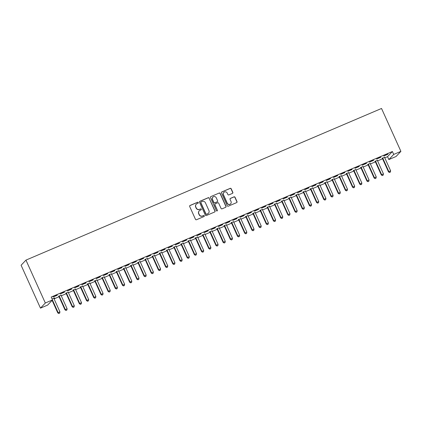<?xml version="1.0" encoding="UTF-8"?>
<svg xmlns="http://www.w3.org/2000/svg" width="422" height="422" viewBox="0 0 422 422"><rect width="100%" height="100%" fill="white"/><g stroke="black" fill="none" stroke-linecap="round" stroke-linejoin="round"><path stroke-width="0.63" d="M198.271 202.555A0.549 0.533 43.4 0 0 197.554 202.265L190.058 205.461A0.786 0.765 43.4 0 0 189.673 206.474L195.47 219.324A0.786 0.765 43.4 0 0 196.499 219.735L204 216.539A0.549 0.533 43.4 0 0 204.269 215.827A0.549 0.533 43.4 0 0 203.546 215.536L202.576 215.953A2.516 2.442 43.4 0 1 199.29 214.629L198.804 213.558A2.516 2.442 43.4 0 1 200.033 210.314L201.004 209.903A0.549 0.533 43.4 0 0 201.268 209.191A0.549 0.533 43.4 0 0 200.55 208.901L199.58 209.317A2.516 2.442 43.4 0 1 196.293 207.993L195.808 206.922A2.516 2.442 43.4 0 1 197.037 203.678L198.008 203.262A0.549 0.533 43.4 0 0 198.271 202.555M198.108 203.204A0.549 0.533 43.4 0 0 197.422 202.402L189.926 205.598A0.786 0.765 43.4 0 0 189.747 205.709M204.1 216.481A0.549 0.533 43.4 0 0 203.415 215.679L202.576 215.953M201.104 209.845A0.549 0.533 43.4 0 0 200.418 209.038L199.58 209.317M232.443 193.387A0.786 0.765 43.4 0 0 232.828 192.369L231.203 188.766A0.786 0.765 43.4 0 0 230.175 188.354L221.845 191.904A0.786 0.765 43.4 0 0 221.466 192.917L227.263 205.762A0.786 0.765 43.4 0 0 228.291 206.179L236.615 202.623A0.786 0.765 43.4 0 0 237 201.61L235.033 197.259A0.786 0.765 43.4 0 0 234.01 196.847L230.444 198.366A0.786 0.765 43.4 0 0 230.059 199.379L231.034 201.537A2.105 2.041 43.4 0 1 230.676 203.789A2.105 2.041 43.4 0 1 227.258 203.151L223.444 194.69A2.105 2.041 43.4 0 1 223.802 192.443A2.105 2.041 43.4 0 1 227.215 193.081L227.854 194.489A0.786 0.765 43.4 0 0 228.882 194.906L232.443 193.387M392.397 151.524L51.199 297.035L52.513 299.942L47.654 305.08L40.47 308.144L21.1 265.253L25.958 260.116L381.53 108.47L400.9 151.366L393.71 154.431L392.397 151.524L387.538 156.662L388.852 159.569L393.71 154.431M52.513 299.942L45.323 303.007L25.958 260.116M209.254 198.124A0.786 0.765 43.4 0 0 208.225 197.712L199.901 201.262A0.786 0.765 43.4 0 0 199.516 202.28L205.319 215.125A0.786 0.765 43.4 0 0 206.342 215.536L214.671 211.986A0.786 0.765 43.4 0 0 215.056 210.968L209.122 198.266A0.786 0.765 43.4 0 0 208.093 197.849L199.77 201.405A0.786 0.765 43.4 0 0 199.59 201.51M210.873 196.583L219.203 193.033A0.786 0.765 43.4 0 1 220.226 193.445L226.028 206.289A0.786 0.765 43.4 0 1 225.643 207.307L222.083 208.827A0.786 0.765 43.4 0 1 221.054 208.41L218.702 203.204A0.786 0.765 43.4 0 0 217.673 202.792L215.31 203.8A0.786 0.765 43.4 0 0 214.925 204.812L217.372 210.235A0.549 0.533 43.4 0 1 217.283 210.826A0.549 0.533 43.4 0 1 216.386 210.657L210.488 197.596A0.786 0.765 43.4 0 1 210.873 196.583L219.203 193.033M380.839 157.258L376.524 159.099L380.76 157.084M377.389 160.386L375.063 161.378M366.46 163.393L362.145 165.234L366.38 163.219M363.01 166.521L360.683 167.513M352.08 169.523L347.765 171.364L352.001 169.349M348.63 172.651L346.304 173.642M337.7 175.657L333.391 177.493L337.626 175.483M334.256 178.786L331.929 179.777M323.326 181.787L319.011 183.628L323.247 181.613M319.876 184.915L317.55 185.907M308.946 187.922L304.631 189.758L308.867 187.748M305.496 191.05L303.17 192.042M294.567 194.051L290.252 195.892L294.487 193.877M291.117 197.179L288.79 198.171M280.187 200.186L275.877 202.022L280.113 200.012M276.742 203.309L274.416 204.306M265.813 206.316L261.498 208.157L265.733 206.142M262.363 209.444L260.036 210.436M251.433 212.445L247.118 214.286L251.354 212.271M247.983 215.573L245.657 216.57M237.053 218.58L232.744 220.421L236.974 218.406M233.609 221.708L231.277 222.7M222.674 224.71L218.364 226.551L222.6 224.536M219.229 227.838L216.903 228.829M208.299 230.845L203.984 232.686L208.22 230.67M204.849 233.973L202.523 234.964M193.92 236.974L189.605 238.815L193.84 236.8M190.47 240.102L188.143 241.094M179.54 243.109L175.23 244.945L179.461 242.935M176.095 246.237L173.764 247.229M165.166 249.238L160.851 251.079L165.086 249.064M161.716 252.367L159.389 253.358M150.786 255.373L146.471 257.209L150.707 255.199M147.336 258.501L145.01 259.493M136.406 261.503L132.091 263.344L136.327 261.329M132.956 264.631L130.63 265.623M122.027 267.632L117.717 269.473L121.947 267.464M118.582 270.76L116.25 271.757M107.652 273.767L103.337 275.608L107.573 273.593M104.202 276.895L101.876 277.887M93.273 279.897L88.958 281.738L93.193 279.723M89.823 283.025L87.496 284.022M78.893 286.032L74.578 287.873L78.814 285.858M75.443 289.16L73.117 290.151M64.513 292.161L60.204 294.002L64.434 291.987M61.069 295.289L58.737 296.281M54.074 298.871L59.059 296.745M61.264 295.806L66.249 293.68M68.454 292.741L73.439 290.616M75.644 289.677L80.628 287.551M82.833 286.607L87.818 284.481M90.023 283.542L95.008 281.416M97.213 280.477L102.198 278.351M104.398 277.412L109.388 275.286M111.587 274.347L116.572 272.216M118.777 271.277L123.762 269.152M125.967 268.213L130.952 266.087M133.157 265.148L138.142 263.022M140.347 262.083L145.332 259.957M147.536 259.013L152.521 256.887M154.726 255.948L159.711 253.822M161.911 252.883L166.901 250.758M169.101 249.819L174.086 247.693M176.29 246.754L181.275 244.623M183.48 243.684L188.465 241.558M190.67 240.619L195.655 238.493M197.86 237.554L202.845 235.429M205.05 234.49L210.035 232.364M212.24 231.42L217.225 229.294M219.424 228.355L224.409 226.229M226.614 225.29L231.599 223.164M233.804 222.225L238.789 220.099M240.994 219.155L245.979 217.029M248.183 216.09L253.168 213.965M255.373 213.026L260.358 210.9M262.563 209.961L267.548 207.835M269.753 206.896L274.738 204.77M276.938 203.826L281.922 201.7M284.127 200.761L289.112 198.635M291.317 197.696L296.302 195.571M298.507 194.632L303.492 192.506M305.697 191.562L310.682 189.436M312.887 188.497L317.871 186.371M320.076 185.432L325.061 183.306M327.261 182.367L332.251 180.241M334.451 179.303L339.436 177.171M341.641 176.232L346.626 174.107M348.83 173.168L353.815 171.042M356.02 170.103L361.005 167.977M363.21 167.038L368.195 164.912M370.4 163.968L375.385 161.842M377.59 160.903L382.575 158.778M384.774 157.839L387.538 156.662M53.879 298.354L54.623 297.832M52.054 298.924L54.702 298.006M57.323 295.231L53.014 297.067L57.25 295.057M68.253 292.224L65.927 293.216M71.703 289.096L67.388 290.937L71.624 288.922M82.633 286.095L80.307 287.087M86.083 282.967L81.768 284.803L86.004 282.793M97.013 279.96L94.686 280.952M100.462 276.832L96.147 278.673L100.383 276.658M111.392 273.831L109.066 274.822M114.837 270.702L110.527 272.538L114.763 270.528M125.767 267.696L123.44 268.687M129.216 264.568L124.901 266.409L129.137 264.394M140.146 261.566L137.82 262.558M143.596 258.438L139.281 260.279L143.517 258.264M154.526 255.431L152.2 256.423M157.976 252.303L153.661 254.144L157.897 252.129M168.905 249.302L166.574 250.293M172.35 246.174L168.04 248.015L172.276 246M183.28 243.167L180.954 244.164M186.73 240.039L182.415 241.88L186.651 239.87M197.66 237.037L195.333 238.029M201.109 233.909L196.794 235.75L201.03 233.735M212.039 230.908L209.713 231.9M215.489 227.78L211.174 229.615L215.41 227.606M226.419 224.773L224.087 225.765M229.863 221.645L225.554 223.486L229.784 221.471M240.793 218.643L238.467 219.635M244.243 215.515L239.928 217.351L244.164 215.341M255.173 212.509L252.847 213.5M258.623 209.381L254.308 211.222L258.544 209.207M269.553 206.379L267.226 207.371M273.002 203.251L268.687 205.087L272.923 203.077M283.932 200.244L281.601 201.236M287.377 197.116L283.067 198.957L287.298 196.942M298.307 194.115L295.98 195.106M301.756 190.987L297.441 192.828L301.677 190.813M312.686 187.98L310.36 188.977M316.136 184.852L311.821 186.693L316.057 184.678M327.066 181.85L324.74 182.842M330.516 178.722L326.201 180.563L330.437 178.548M341.445 175.716L339.114 176.712M344.89 172.587L340.58 174.428L344.811 172.419M355.82 169.586L353.494 170.578M359.27 166.458L354.955 168.299L359.191 166.284M370.199 163.456L367.873 164.448M373.649 160.328L369.334 162.164L373.57 160.154M384.579 157.322L382.253 158.313M388.029 154.194L383.714 156.035L387.95 154.019M400.9 151.366L396.042 156.504L388.852 159.569M45.323 303.007L40.47 308.144M196.235 204.232L196.109 204.369A2.516 2.442 43.4 0 0 195.676 207.065L195.808 206.922M199.448 209.454A2.516 2.442 43.4 0 1 196.161 208.136L195.676 207.065M199.231 210.868L199.105 211.005A2.516 2.442 43.4 0 0 198.672 213.701L198.804 213.558M202.444 216.09A2.516 2.442 43.4 0 1 199.158 214.772L198.672 213.701M214.851 211.876A0.786 0.765 43.4 0 0 214.925 211.111L209.122 198.266M201.125 201.932A0.549 0.533 43.4 0 0 200.861 202.644L205.952 213.917A0.549 0.533 43.4 0 0 206.669 214.207L207.693 213.769A2.516 2.442 43.4 0 0 208.922 210.525L205.44 202.818A2.516 2.442 43.4 0 0 202.149 201.494L201.125 201.932M200.951 202.054L200.825 202.191A0.549 0.533 43.4 0 0 200.73 202.782L200.861 202.644M208.489 213.215L208.357 213.353A2.516 2.442 43.4 0 1 207.561 213.907L206.537 214.344A0.549 0.533 43.4 0 1 205.82 214.054L200.73 202.782M225.823 207.197A0.786 0.765 43.4 0 0 225.897 206.432L220.099 193.582A0.786 0.765 43.4 0 0 219.071 193.17M215.062 203.974L214.93 204.111A0.786 0.765 43.4 0 0 214.793 204.95L217.372 210.235M217.209 210.889A0.549 0.533 43.4 0 0 217.246 210.378M216.259 197.797A2.105 2.041 43.4 0 0 212.846 197.158A2.105 2.041 43.4 0 0 212.482 199.406L213.827 202.386A0.786 0.765 43.4 0 0 214.856 202.797L217.219 201.79A0.786 0.765 43.4 0 0 217.604 200.777L216.259 197.797M212.846 197.158L212.714 197.296A2.105 2.041 43.4 0 0 212.356 199.548L212.482 199.406M217.472 201.616L217.341 201.758A0.786 0.765 43.4 0 1 217.093 201.932L214.724 202.94A0.786 0.765 43.4 0 1 213.701 202.523L212.356 199.548M223.802 192.443L223.671 192.58A2.105 2.041 43.4 0 0 223.312 194.832L223.444 194.69M230.676 203.789L230.544 203.926A2.105 2.041 43.4 0 1 227.131 203.288L223.312 194.832M236.795 202.518A0.786 0.765 43.4 0 0 236.869 201.748L234.906 197.396A0.786 0.765 43.4 0 0 233.878 196.984L230.312 198.504A0.786 0.765 43.4 0 0 230.132 198.614M232.622 193.276A0.786 0.765 43.4 0 0 232.696 192.511L231.071 188.903A0.786 0.765 43.4 0 0 230.043 188.492L221.714 192.042A0.786 0.765 43.4 0 0 221.534 192.152M52.117 300.358L57.788 312.918L59.913 311.805L53.942 298.576A0.802 0.775 -136.6 0 1 53.868 298.28L53.863 298.154M52.449 300.01L58.12 312.57L58.853 313.53L59.702 313.082L58.985 313.393M59.913 311.805L59.702 313.082M58.853 313.53L57.788 312.918M58.589 296.138L58.832 296.371A0.802 0.775 -136.6 0 1 59.006 296.619L64.977 309.853L67.103 308.74L61.132 295.505A0.802 0.775 -136.6 0 1 61.058 295.215L61.053 295.089M59.069 295.938L59.159 296.022A0.802 0.775 -136.6 0 1 59.333 296.276L65.304 309.505L66.043 310.465L66.892 310.017L66.175 310.323M67.103 308.74L66.892 310.017M66.043 310.465L64.977 309.853M65.779 293.074L66.017 293.306A0.802 0.775 -136.6 0 1 66.196 293.554L72.167 306.789L74.293 305.67L68.317 292.441A0.802 0.775 -136.6 0 1 68.248 292.145L68.243 292.024M66.259 292.868L66.349 292.958A0.802 0.775 -136.6 0 1 66.523 293.206L72.494 306.441L73.233 307.395L74.082 306.952L73.365 307.258M74.293 305.67L74.082 306.952M73.233 307.395L72.167 306.789M72.969 290.009L73.206 290.241A0.802 0.775 -136.6 0 1 73.381 290.489L79.357 303.719L81.483 302.606L75.506 289.376A0.802 0.775 -136.6 0 1 75.438 289.081L75.432 288.959M73.444 289.803L73.539 289.893A0.802 0.775 -136.6 0 1 73.713 290.141L79.684 303.376L80.423 304.331L81.272 303.887L80.555 304.193M81.483 302.606L81.272 303.887M80.423 304.331L79.357 303.719M80.159 286.939L80.396 287.176A0.802 0.775 -136.6 0 1 80.57 287.424L86.547 300.654L88.673 299.541L82.696 286.311A0.802 0.775 -136.6 0 1 82.628 286.016L82.622 285.889M80.634 286.738L80.723 286.828A0.802 0.775 -136.6 0 1 80.903 287.076L86.874 300.306L87.612 301.266L88.462 300.823L87.744 301.129M88.673 299.541L88.462 300.823M87.612 301.266L86.547 300.654M87.349 283.874L87.586 284.106A0.802 0.775 -136.6 0 1 87.76 284.359L93.737 297.589L95.863 296.476L89.886 283.241A0.802 0.775 -136.6 0 1 89.817 282.951L89.812 282.824M87.823 283.674L87.913 283.758A0.802 0.775 -136.6 0 1 88.087 284.011L94.064 297.241L94.802 298.201L95.652 297.753L94.929 298.059M95.863 296.476L95.652 297.753M94.802 298.201L93.737 297.589M94.539 280.809L94.776 281.041A0.802 0.775 -136.6 0 1 94.95 281.289L100.927 294.524L103.052 293.411L97.076 280.176A0.802 0.775 -136.6 0 1 97.007 279.886L97.002 279.76M95.013 280.604L95.103 280.693A0.802 0.775 -136.6 0 1 95.277 280.947L101.254 294.176L101.987 295.136L102.841 294.688L102.119 294.994M103.052 293.411L102.841 294.688M101.987 295.136L100.927 294.524M101.728 277.745L101.966 277.977A0.802 0.775 -136.6 0 1 102.14 278.225L108.111 291.454L110.237 290.341L104.266 277.112A0.802 0.775 -136.6 0 1 104.192 276.816L104.187 276.695M102.203 277.539L102.293 277.629A0.802 0.775 -136.6 0 1 102.467 277.876L108.443 291.111L109.177 292.066L110.026 291.623L109.309 291.929M110.237 290.341L110.026 291.623M109.177 292.066L108.111 291.454M108.918 274.68L109.156 274.912A0.802 0.775 -136.6 0 1 109.33 275.16L115.301 288.39L117.427 287.276L111.455 274.047A0.802 0.775 -136.6 0 1 111.382 273.751L111.376 273.625M109.393 274.474L109.483 274.564A0.802 0.775 -136.6 0 1 109.657 274.812L115.633 288.041L116.366 289.001L117.216 288.558L116.498 288.864M117.427 287.276L117.216 288.558M116.366 289.001L115.301 288.39M116.103 271.61L116.345 271.842A0.802 0.775 -136.6 0 1 116.519 272.095L122.491 285.325L124.617 284.212L118.645 270.982A0.802 0.775 -136.6 0 1 118.571 270.687L118.566 270.56M116.583 271.409L116.672 271.499A0.802 0.775 -136.6 0 1 116.847 271.747L122.818 284.977L123.556 285.937L124.406 285.488L123.688 285.799M124.617 284.212L124.406 285.488M123.556 285.937L122.491 285.325M123.293 268.545L123.53 268.777A0.802 0.775 -136.6 0 1 123.709 269.025L129.681 282.26L131.806 281.147L125.83 267.912A0.802 0.775 -136.6 0 1 125.761 267.622L125.756 267.495M123.767 268.345L123.862 268.429A0.802 0.775 -136.6 0 1 124.036 268.682L130.008 281.912L130.746 282.872L131.595 282.423L130.878 282.729M131.806 281.147L131.595 282.423M130.746 282.872L129.681 282.26M130.482 265.48L130.72 265.712A0.802 0.775 -136.6 0 1 130.894 265.96L136.87 279.195L138.996 278.077L133.02 264.847A0.802 0.775 -136.6 0 1 132.951 264.552L132.946 264.43M130.957 265.274L131.052 265.364A0.802 0.775 -136.6 0 1 131.226 265.612L137.197 278.847L137.936 279.802L138.785 279.359L138.068 279.665M138.996 278.077L138.785 279.359M137.936 279.802L136.87 279.195M137.672 262.415L137.91 262.648A0.802 0.775 -136.6 0 1 138.084 262.895L144.06 276.125L146.186 275.012L140.209 261.782A0.802 0.775 -136.6 0 1 140.141 261.487L140.136 261.366M138.147 262.21L138.237 262.299A0.802 0.775 -136.6 0 1 138.411 262.547L144.387 275.782L145.126 276.737L145.975 276.294L145.252 276.6M146.186 275.012L145.975 276.294M145.126 276.737L144.06 276.125M144.862 259.345L145.099 259.583A0.802 0.775 -136.6 0 1 145.273 259.831L151.25 273.06L153.376 271.947L147.399 258.718A0.802 0.775 -136.6 0 1 147.331 258.422L147.325 258.296M145.337 259.145L145.426 259.235A0.802 0.775 -136.6 0 1 145.601 259.483L151.577 272.712L152.31 273.672L153.165 273.229L152.442 273.535M153.376 271.947L153.165 273.229M152.31 273.672L151.25 273.06M152.052 256.281L152.289 256.513A0.802 0.775 -136.6 0 1 152.463 256.766L158.44 269.996L160.566 268.883L154.589 255.648A0.802 0.775 -136.6 0 1 154.521 255.357L154.51 255.231M152.527 256.08L152.616 256.165A0.802 0.775 -136.6 0 1 152.79 256.418L158.767 269.647L159.5 270.607L160.355 270.159L159.632 270.465M160.566 268.883L160.355 270.159M159.5 270.607L158.44 269.996M159.242 253.216L159.479 253.448A0.802 0.775 -136.6 0 1 159.653 253.696L165.624 266.931L167.75 265.818L161.779 252.583A0.802 0.775 -136.6 0 1 161.705 252.293L161.7 252.166M159.716 253.01L159.806 253.1A0.802 0.775 -136.6 0 1 159.98 253.348L165.957 266.583L166.69 267.537L167.539 267.094L166.822 267.4M167.75 265.818L167.539 267.094M166.69 267.537L165.624 266.931M166.432 250.151L166.669 250.383A0.802 0.775 -136.6 0 1 166.843 250.631L172.814 263.861L174.94 262.748L168.969 249.518A0.802 0.775 -136.6 0 1 168.895 249.223L168.89 249.101M166.906 249.945L166.996 250.035A0.802 0.775 -136.6 0 1 167.17 250.283L173.147 263.518L173.88 264.473L174.729 264.03L174.012 264.336M174.94 262.748L174.729 264.03M173.88 264.473L172.814 263.861M173.616 247.081L173.859 247.318A0.802 0.775 -136.6 0 1 174.033 247.566L180.004 260.796L182.13 259.683L176.159 246.453A0.802 0.775 -136.6 0 1 176.085 246.158L176.079 246.031M174.096 246.881L174.186 246.97A0.802 0.775 -136.6 0 1 174.36 247.218L180.331 260.448L181.07 261.408L181.919 260.965L181.202 261.271M182.13 259.683L181.919 260.965M181.07 261.408L180.004 260.796M180.806 244.016L181.043 244.248A0.802 0.775 -136.6 0 1 181.217 244.502L187.194 257.731L189.32 256.618L183.343 243.388A0.802 0.775 -136.6 0 1 183.275 243.093L183.269 242.966M181.281 243.816L181.376 243.905A0.802 0.775 -136.6 0 1 181.55 244.153L187.521 257.383L188.259 258.343L189.109 257.895L188.391 258.201M189.32 256.618L189.109 257.895M188.259 258.343L187.194 257.731M187.996 240.951L188.233 241.184A0.802 0.775 -136.6 0 1 188.407 241.431L194.384 254.666L196.51 253.553L190.533 240.318A0.802 0.775 -136.6 0 1 190.464 240.028L190.459 239.902M188.47 240.751L188.56 240.835A0.802 0.775 -136.6 0 1 188.739 241.089L194.711 254.318L195.449 255.278L196.299 254.83L195.581 255.136M196.51 253.553L196.299 254.83M195.449 255.278L194.384 254.666M195.186 237.887L195.423 238.119A0.802 0.775 -136.6 0 1 195.597 238.367L201.574 251.602L203.699 250.483L197.723 237.254A0.802 0.775 -136.6 0 1 197.654 236.958L197.649 236.837M195.66 237.681L195.75 237.771A0.802 0.775 -136.6 0 1 195.924 238.019L201.901 251.254L202.639 252.208L203.488 251.765L202.766 252.071M203.699 250.483L203.488 251.765M202.639 252.208L201.574 251.602M202.375 234.822L202.613 235.054A0.802 0.775 -136.6 0 1 202.787 235.302L208.763 248.532L210.889 247.419L204.913 234.189A0.802 0.775 -136.6 0 1 204.844 233.893L204.839 233.772M202.85 234.616L202.94 234.706A0.802 0.775 -136.6 0 1 203.114 234.954L209.09 248.183L209.824 249.144L210.678 248.7L209.956 249.006M210.889 247.419L210.678 248.7M209.824 249.144L208.763 248.532M209.565 231.752L209.803 231.984A0.802 0.775 -136.6 0 1 209.977 232.237L215.953 245.467L218.074 244.354L212.102 231.124A0.802 0.775 -136.6 0 1 212.034 230.829L212.023 230.702M210.04 231.551L210.13 231.641A0.802 0.775 -136.6 0 1 210.304 231.889L216.28 245.119L217.013 246.079L217.863 245.63L217.145 245.942M218.074 244.354L217.863 245.63M217.013 246.079L215.953 245.467M216.755 228.687L216.992 228.919A0.802 0.775 -136.6 0 1 217.166 229.167L223.138 242.402L225.264 241.289L219.292 228.054A0.802 0.775 -136.6 0 1 219.218 227.764L219.213 227.637M217.23 228.487L217.319 228.571A0.802 0.775 -136.6 0 1 217.494 228.824L223.47 242.054L224.203 243.014L225.053 242.566L224.335 242.872M225.264 241.289L225.053 242.566M224.203 243.014L223.138 242.402M223.94 225.622L224.182 225.854A0.802 0.775 -136.6 0 1 224.356 226.102L230.328 239.337L232.453 238.224L226.482 224.989A0.802 0.775 -136.6 0 1 226.408 224.699L226.403 224.573M224.42 225.417L224.509 225.506A0.802 0.775 -136.6 0 1 224.683 225.754L230.655 238.989L231.393 239.944L232.242 239.501L231.525 239.807M232.453 238.224L232.242 239.501M231.393 239.944L230.328 239.337M231.129 222.558L231.367 222.79A0.802 0.775 -136.6 0 1 231.546 223.038L237.517 236.267L239.643 235.154L233.672 221.925A0.802 0.775 -136.6 0 1 233.598 221.629L233.593 221.508M231.609 222.352L231.699 222.441A0.802 0.775 -136.6 0 1 231.873 222.689L237.844 235.924L238.583 236.879L239.432 236.436L238.715 236.742M239.643 235.154L239.432 236.436M238.583 236.879L237.517 236.267M238.319 219.487L238.557 219.725A0.802 0.775 -136.6 0 1 238.731 219.973L244.707 233.202L246.833 232.089L240.857 218.86A0.802 0.775 -136.6 0 1 240.788 218.564L240.783 218.438M238.794 219.287L238.889 219.377A0.802 0.775 -136.6 0 1 239.063 219.625L245.034 232.854L245.773 233.814L246.622 233.371L245.905 233.677M246.833 232.089L246.622 233.371M245.773 233.814L244.707 233.202M245.509 216.423L245.746 216.655A0.802 0.775 -136.6 0 1 245.92 216.908L251.897 230.138L254.023 229.025L248.046 215.79A0.802 0.775 -136.6 0 1 247.978 215.5L247.972 215.373M245.984 216.222L246.073 216.312A0.802 0.775 -136.6 0 1 246.253 216.56L252.224 229.79L252.963 230.75L253.812 230.301L253.094 230.607M254.023 229.025L253.812 230.301M252.963 230.75L251.897 230.138M252.699 213.358L252.936 213.59A0.802 0.775 -136.6 0 1 253.11 213.838L259.087 227.073L261.213 225.96L255.236 212.725A0.802 0.775 -136.6 0 1 255.168 212.435L255.162 212.308M253.174 213.157L253.263 213.242A0.802 0.775 -136.6 0 1 253.437 213.495L259.414 226.725L260.152 227.685L261.002 227.236L260.279 227.542M261.213 225.96L261.002 227.236M260.152 227.685L259.087 227.073M259.889 210.293L260.126 210.525A0.802 0.775 -136.6 0 1 260.3 210.773L266.277 224.008L268.403 222.89L262.426 209.66A0.802 0.775 -136.6 0 1 262.357 209.365L262.352 209.243M260.363 210.087L260.453 210.177A0.802 0.775 -136.6 0 1 260.627 210.425L266.604 223.66L267.337 224.615L268.192 224.172L267.469 224.478M268.403 222.89L268.192 224.172M267.337 224.615L266.277 224.008M267.079 207.228L267.316 207.46A0.802 0.775 -136.6 0 1 267.49 207.708L273.467 220.938L275.587 219.825L269.616 206.595A0.802 0.775 -136.6 0 1 269.542 206.3L269.537 206.179M267.553 207.023L267.643 207.112A0.802 0.775 -136.6 0 1 267.817 207.36L273.794 220.59L274.527 221.55L275.376 221.107L274.659 221.413M275.587 219.825L275.376 221.107M274.527 221.55L273.467 220.938M274.268 204.158L274.506 204.39A0.802 0.775 -136.6 0 1 274.68 204.644L280.651 217.873L282.777 216.76L276.806 203.531A0.802 0.775 -136.6 0 1 276.732 203.235L276.726 203.109M274.743 203.958L274.833 204.048A0.802 0.775 -136.6 0 1 275.007 204.295L280.983 217.525L281.717 218.485L282.566 218.037L281.849 218.348M282.777 216.76L282.566 218.037M281.717 218.485L280.651 217.873M281.453 201.094L281.696 201.326A0.802 0.775 -136.6 0 1 281.87 201.574L287.841 214.809L289.967 213.696L283.995 200.461A0.802 0.775 -136.6 0 1 283.922 200.17L283.916 200.044M281.933 200.893L282.023 200.977A0.802 0.775 -136.6 0 1 282.197 201.231L288.168 214.46L288.906 215.42L289.756 214.972L289.038 215.278M289.967 213.696L289.756 214.972M288.906 215.42L287.841 214.809M288.643 198.029L288.88 198.261A0.802 0.775 -136.6 0 1 289.059 198.509L295.031 211.744L297.157 210.625L291.18 197.396A0.802 0.775 -136.6 0 1 291.111 197.1L291.106 196.979M289.123 197.823L289.212 197.913A0.802 0.775 -136.6 0 1 289.387 198.161L295.358 211.396L296.096 212.35L296.946 211.907L296.228 212.213M297.157 210.625L296.946 211.907M296.096 212.35L295.031 211.744M295.833 194.964L296.07 195.196A0.802 0.775 -136.6 0 1 296.244 195.444L302.221 208.674L304.346 207.561L298.37 194.331A0.802 0.775 -136.6 0 1 298.301 194.036L298.296 193.914M296.307 194.758L296.402 194.848A0.802 0.775 -136.6 0 1 296.576 195.096L302.548 208.331L303.286 209.286L304.135 208.843L303.418 209.148M304.346 207.561L304.135 208.843M303.286 209.286L302.221 208.674M303.022 191.894L303.26 192.131A0.802 0.775 -136.6 0 1 303.434 192.379L309.41 205.609L311.536 204.496L305.56 191.266A0.802 0.775 -136.6 0 1 305.491 190.971L305.486 190.844M303.497 191.693L303.587 191.783A0.802 0.775 -136.6 0 1 303.766 192.031L309.737 205.261L310.476 206.221L311.325 205.778L310.608 206.084M311.536 204.496L311.325 205.778M310.476 206.221L309.41 205.609M310.212 188.829L310.45 189.061A0.802 0.775 -136.6 0 1 310.624 189.314L316.6 202.544L318.726 201.431L312.749 188.196A0.802 0.775 -136.6 0 1 312.681 187.906L312.676 187.779M310.687 188.629L310.777 188.718A0.802 0.775 -136.6 0 1 310.951 188.966L316.927 202.196L317.666 203.156L318.515 202.708L317.792 203.014M318.726 201.431L318.515 202.708M317.666 203.156L316.6 202.544M317.402 185.764L317.639 185.996A0.802 0.775 -136.6 0 1 317.813 186.244L323.79 199.479L325.916 198.366L319.939 185.131A0.802 0.775 -136.6 0 1 319.871 184.841L319.865 184.715M317.877 185.559L317.966 185.648A0.802 0.775 -136.6 0 1 318.141 185.902L324.117 199.131L324.85 200.091L325.705 199.643L324.982 199.949M325.916 198.366L325.705 199.643M324.85 200.091L323.79 199.479M324.592 182.7L324.829 182.932A0.802 0.775 -136.6 0 1 325.003 183.18L330.975 196.409L333.1 195.296L327.129 182.067A0.802 0.775 -136.6 0 1 327.055 181.771L327.05 181.65M325.067 182.494L325.156 182.584A0.802 0.775 -136.6 0 1 325.33 182.832L331.307 196.066L332.04 197.021L332.889 196.578L332.172 196.884M333.1 195.296L332.889 196.578M332.04 197.021L330.975 196.409M331.782 179.635L332.019 179.867A0.802 0.775 -136.6 0 1 332.193 180.115L338.164 193.345L340.29 192.232L334.319 179.002A0.802 0.775 -136.6 0 1 334.245 178.706L334.24 178.58M332.256 179.429L332.346 179.519A0.802 0.775 -136.6 0 1 332.52 179.767L338.497 192.996L339.23 193.956L340.079 193.513L339.362 193.819M340.29 192.232L340.079 193.513M339.23 193.956L338.164 193.345M338.966 176.565L339.209 176.797A0.802 0.775 -136.6 0 1 339.383 177.05L345.354 190.28L347.48 189.167L341.509 175.937A0.802 0.775 -136.6 0 1 341.435 175.642L341.43 175.515M339.446 176.364L339.536 176.454A0.802 0.775 -136.6 0 1 339.71 176.702L345.681 189.932L346.42 190.892L347.269 190.443L346.552 190.755M347.48 189.167L347.269 190.443M346.42 190.892L345.354 190.28M346.156 173.5L346.393 173.732A0.802 0.775 -136.6 0 1 346.573 173.98L352.544 187.215L354.67 186.102L348.693 172.867A0.802 0.775 -136.6 0 1 348.625 172.577L348.619 172.45M346.631 173.3L346.726 173.384A0.802 0.775 -136.6 0 1 346.9 173.637L352.871 186.867L353.61 187.827L354.459 187.379L353.741 187.684M354.67 186.102L354.459 187.379M353.61 187.827L352.544 187.215M353.346 170.435L353.583 170.667A0.802 0.775 -136.6 0 1 353.757 170.915L359.734 184.15L361.86 183.032L355.883 169.802A0.802 0.775 -136.6 0 1 355.815 169.507L355.809 169.386M353.821 170.23L353.916 170.319A0.802 0.775 -136.6 0 1 354.09 170.567L360.061 183.802L360.799 184.757L361.649 184.314L360.931 184.62M361.86 183.032L361.649 184.314M360.799 184.757L359.734 184.15M360.536 167.37L360.773 167.603A0.802 0.775 -136.6 0 1 360.947 167.85L366.924 181.08L369.05 179.967L363.073 166.737A0.802 0.775 -136.6 0 1 363.004 166.442L362.999 166.321M361.01 167.165L361.1 167.254A0.802 0.775 -136.6 0 1 361.274 167.502L367.251 180.737L367.989 181.692L368.839 181.249L368.116 181.555M369.05 179.967L368.839 181.249M367.989 181.692L366.924 181.08M367.726 164.3L367.963 164.538A0.802 0.775 -136.6 0 1 368.137 164.786L374.114 178.015L376.239 176.902L370.263 163.673A0.802 0.775 -136.6 0 1 370.194 163.377L370.189 163.251M368.2 164.1L368.29 164.19A0.802 0.775 -136.6 0 1 368.464 164.438L374.441 177.667L375.174 178.627L376.028 178.184L375.306 178.49M376.239 176.902L376.028 178.184M375.174 178.627L374.114 178.015M374.915 161.236L375.153 161.468A0.802 0.775 -136.6 0 1 375.327 161.721L381.303 174.951L383.429 173.838L377.453 160.603A0.802 0.775 -136.6 0 1 377.384 160.313L377.373 160.186M375.39 161.035L375.48 161.12A0.802 0.775 -136.6 0 1 375.654 161.373L381.63 174.602L382.364 175.563L383.218 175.114L382.496 175.42M383.429 173.838L383.218 175.114M382.364 175.563L381.303 174.951M382.105 158.171L382.343 158.403A0.802 0.775 -136.6 0 1 382.517 158.651L388.488 171.886L390.614 170.773L384.642 157.538A0.802 0.775 -136.6 0 1 384.569 157.248L384.563 157.121M382.58 157.965L382.67 158.055A0.802 0.775 -136.6 0 1 382.844 158.303L388.82 171.538L389.553 172.498L390.403 172.049L389.685 172.355M390.614 170.773L390.403 172.049M389.553 172.498L388.488 171.886M58.832 296.371L59.159 296.022M59.006 296.619L59.333 296.276M66.017 293.306L66.349 292.958M66.196 293.554L66.523 293.206M73.206 290.241L73.539 289.893M73.381 290.489L73.713 290.141M80.396 287.176L80.723 286.828M80.57 287.424L80.903 287.076M87.586 284.106L87.913 283.758M87.76 284.359L88.087 284.011M94.776 281.041L95.103 280.693M94.95 281.289L95.277 280.947M101.966 277.977L102.293 277.629M102.14 278.225L102.467 277.876M109.156 274.912L109.483 274.564M109.33 275.16L109.657 274.812M116.345 271.842L116.672 271.499M116.519 272.095L116.847 271.747M123.53 268.777L123.862 268.429M123.709 269.025L124.036 268.682M130.72 265.712L131.052 265.364M130.894 265.96L131.226 265.612M137.91 262.648L138.237 262.299M138.084 262.895L138.411 262.547M145.099 259.583L145.426 259.235M145.273 259.831L145.601 259.483M152.289 256.513L152.616 256.165M152.463 256.766L152.79 256.418M159.479 253.448L159.806 253.1M159.653 253.696L159.98 253.348M166.669 250.383L166.996 250.035M166.843 250.631L167.17 250.283M173.859 247.318L174.186 246.97M174.033 247.566L174.36 247.218M181.043 244.248L181.376 243.905M181.217 244.502L181.55 244.153M188.233 241.184L188.56 240.835M188.407 241.431L188.739 241.089M195.423 238.119L195.75 237.771M195.597 238.367L195.924 238.019M202.613 235.054L202.94 234.706M202.787 235.302L203.114 234.954M209.803 231.984L210.13 231.641M209.977 232.237L210.304 231.889M216.992 228.919L217.319 228.571M217.166 229.167L217.494 228.824M224.182 225.854L224.509 225.506M224.356 226.102L224.683 225.754M231.367 222.79L231.699 222.441M231.546 223.038L231.873 222.689M238.557 219.725L238.889 219.377M238.731 219.973L239.063 219.625M245.746 216.655L246.073 216.312M245.92 216.908L246.253 216.56M252.936 213.59L253.263 213.242M253.11 213.838L253.437 213.495M260.126 210.525L260.453 210.177M260.3 210.773L260.627 210.425M267.316 207.46L267.643 207.112M267.49 207.708L267.817 207.36M274.506 204.39L274.833 204.048M274.68 204.644L275.007 204.295M281.696 201.326L282.023 200.977M281.87 201.574L282.197 201.231M288.88 198.261L289.212 197.913M289.059 198.509L289.387 198.161M296.07 195.196L296.402 194.848M296.244 195.444L296.576 195.096M303.26 192.131L303.587 191.783M303.434 192.379L303.766 192.031M310.45 189.061L310.777 188.718M310.624 189.314L310.951 188.966M317.639 185.996L317.966 185.648M317.813 186.244L318.141 185.902M324.829 182.932L325.156 182.584M325.003 183.18L325.33 182.832M332.019 179.867L332.346 179.519M332.193 180.115L332.52 179.767M339.209 176.797L339.536 176.454M339.383 177.05L339.71 176.702M346.393 173.732L346.726 173.384M346.573 173.98L346.9 173.637M353.583 170.667L353.916 170.319M353.757 170.915L354.09 170.567M360.773 167.603L361.1 167.254M360.947 167.85L361.274 167.502M367.963 164.538L368.29 164.19M368.137 164.786L368.464 164.438M375.153 161.468L375.48 161.12M375.327 161.721L375.654 161.373M382.343 158.403L382.67 158.055M382.517 158.651L382.844 158.303"/></g></svg>
